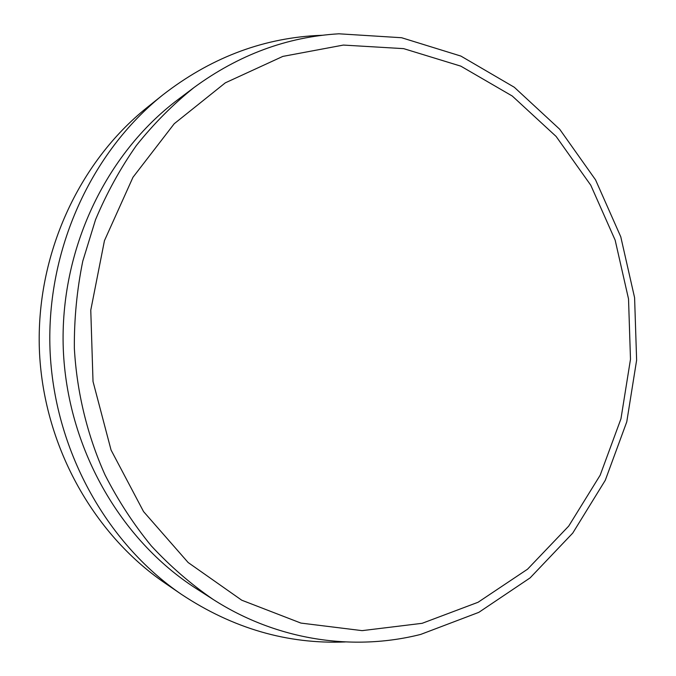 <?xml version="1.0" encoding="UTF-8"?>
<svg xmlns="http://www.w3.org/2000/svg" width="676" height="676" viewBox="0 0 676 676"><rect width="100%" height="100%" fill="white"/><g stroke="black" fill="none" stroke-linecap="round" stroke-linejoin="round"><path stroke-width="1.01" d="M343.383 45.072L282.83 56.404L225.294 82.852L174.231 123.733L132.978 177.273L104.45 240.664L90.77 310.174L93.018 381.475L111.058 450.039L143.549 511.58L188.139 562.525L241.738 600.203L300.896 623.078L362.116 630.64L422.128 623.314L478.067 602.265L527.559 569.184L568.719 526.08L600.178 475.186L620.957 418.807L630.488 359.277L628.528 298.953L615.16 240.157L590.782 185.224L556.12 136.442L512.29 96.043L460.812 66.147L403.69 48.647L343.383 45.072M338.904 33.8C287.03 36.859 238.721 54.773 193.995 87.55C172.946 104.434 153.739 123.742 136.383 145.484C120.269 168.442 106.647 193.192 95.527 219.717L82.776 261.164C76.937 289.81 74.123 318.852 74.352 348.292C76.836 392.367 87.305 435.395 105.05 474.932C118.123 500.561 133.544 524.221 151.323 545.921C170.259 566.302 190.852 584.132 213.092 599.401C277.033 640.51 353.269 651.512 420.751 634.401L478.819 612.355L530.119 577.879L572.749 533.085L605.29 480.273L626.77 421.841L636.623 360.181L634.595 297.702L620.771 236.803L595.556 179.867L559.694 129.243L514.292 87.255L460.914 56.083L401.603 37.729L338.904 33.8M193.995 87.55L177.957 99.609C105.667 153.849 59.699 250.069 63.274 348.706C67.059 447.335 120.074 539.87 196.209 588.568L213.092 599.401M345.242 641.947C287.486 644.329 232.823 628.427 181.261 594.238C105.743 542.549 53.843 448.746 49.999 349.205C46.416 249.647 91.175 152.235 162.629 95.071C209.349 58.702 260.361 38.87 315.675 35.583L322.596 35.262M181.261 594.238L164.699 582.889C92.468 533.432 43.036 444.2 39.377 349.602C35.98 254.987 78.619 162.316 146.962 107.619L162.629 95.071"/></g></svg>

